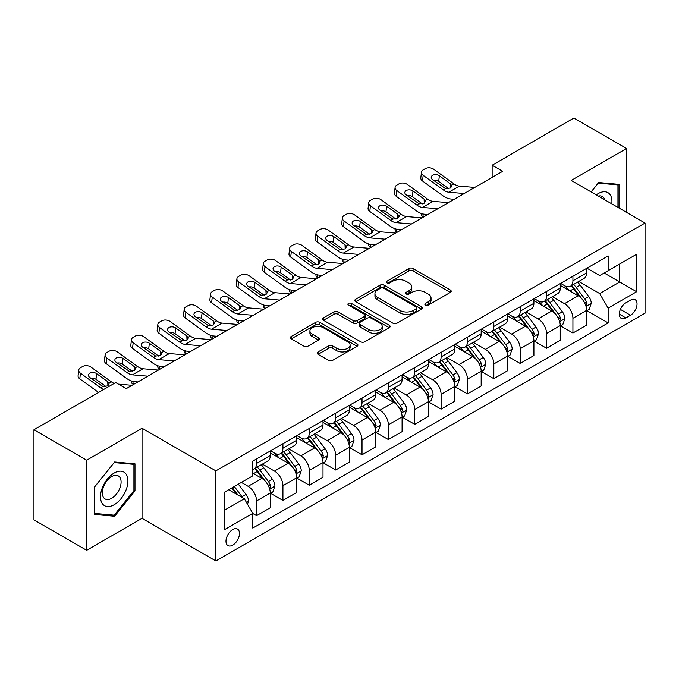<?xml version="1.0" encoding="UTF-8"?>
<svg xmlns="http://www.w3.org/2000/svg" width="679" height="679" viewBox="0 0 679 679"><rect width="100%" height="100%" fill="white"/><g stroke="black" fill="none" stroke-linecap="round" stroke-linejoin="round"><path stroke-width="1.02" d="M425.453 305.109A2.045 1.18 0 0 0 428.347 305.109L450.347 292.403A2.928 1.689 0 0 0 451.204 291.215A2.928 1.689 0 0 0 450.347 290.018L413.078 268.502A2.928 1.689 0 0 0 408.945 268.502L386.945 281.199A2.045 1.18 0 0 0 386.343 282.04A2.045 1.18 0 0 0 386.945 282.871A2.045 1.18 0 0 0 389.839 282.871L392.691 281.233A9.37 5.407 0 0 1 405.94 281.233L409.047 283.024A9.37 5.407 0 0 1 411.788 286.852A9.37 5.407 0 0 1 409.047 290.671L406.195 292.318A2.045 1.18 0 0 0 405.601 293.15A2.045 1.18 0 0 0 406.195 293.99A2.045 1.18 0 0 0 409.098 293.99L411.941 292.343A9.37 5.407 0 0 1 425.19 292.343L428.296 294.143A9.37 5.407 0 0 1 431.038 297.962A9.37 5.407 0 0 1 428.296 301.79L425.453 303.428A2.045 1.18 0 0 0 424.85 304.268A2.045 1.18 0 0 0 425.453 305.109L425.453 303.428M232.727 545.135A9.548 5.508 120 0 0 238.966 536.724A9.548 5.508 120 0 0 237.497 529.077A9.548 5.508 120 0 0 232.727 529.544A9.548 5.508 120 0 0 226.497 537.955A9.548 5.508 120 0 0 227.957 545.602A9.548 5.508 120 0 0 232.727 545.135M318.061 351.926A2.928 1.689 0 0 0 317.203 353.122A2.928 1.689 0 0 0 318.061 354.319L328.517 360.354A2.928 1.689 0 0 0 332.651 360.354L357.086 346.248A2.928 1.689 0 0 0 357.943 345.059A2.928 1.689 0 0 0 357.086 343.863L319.817 322.347A2.928 1.689 0 0 0 315.676 322.347L291.249 336.453A2.928 1.689 0 0 0 290.391 337.641A2.928 1.689 0 0 0 291.249 338.838L303.878 346.129A2.928 1.689 0 0 0 308.02 346.129L318.476 340.094A2.928 1.689 0 0 0 319.334 338.897A2.928 1.689 0 0 0 318.476 337.701L312.213 334.093A7.834 4.524 0 0 1 309.921 330.894A7.834 4.524 0 0 1 314.75 326.718A7.834 4.524 0 0 1 323.289 327.694L347.818 341.86A7.834 4.524 0 0 1 350.109 345.059A7.834 4.524 0 0 1 345.28 349.235A7.834 4.524 0 0 1 336.742 348.251L332.651 345.891A2.928 1.689 0 0 0 328.517 345.891L318.061 351.926L318.061 354.319M142.038 428.237L86.674 460.201L33.95 429.756L33.95 519.868L86.674 550.304L142.038 518.34L215.854 560.964L215.854 470.853L142.038 428.237L142.038 518.34M626.598 212.408L626.598 148.48L571.234 180.444L645.05 223.06L215.854 470.853M626.598 148.48L573.865 118.036L492.139 165.226L492.139 177.397M33.95 429.756L115.676 382.574L126.218 388.66L502.689 171.312L492.139 165.226M392.895 323.187A2.928 1.689 0 0 0 397.037 323.187L421.464 309.081A2.928 1.689 0 0 0 422.321 307.884A2.928 1.689 0 0 0 421.464 306.687L384.204 285.172A2.928 1.689 0 0 0 380.062 285.172L355.635 299.278A2.928 1.689 0 0 0 354.777 300.474A2.928 1.689 0 0 0 355.635 301.671L392.895 323.187M349.312 305.55A2.045 1.18 0 0 1 351.391 305.839L351.391 303.403L389.271 325.275A2.928 1.689 0 0 1 390.128 326.472A2.928 1.689 0 0 1 389.271 327.668L364.844 341.766A2.928 1.689 0 0 1 360.702 341.766L323.442 320.259L323.442 317.865A2.928 1.689 0 0 0 322.584 319.062A2.928 1.689 0 0 0 323.442 320.259M323.442 317.865L333.898 311.831A2.928 1.689 0 0 1 338.04 311.831L353.148 320.556A2.928 1.689 0 0 0 357.29 320.556L364.224 316.55A2.928 1.689 0 0 0 365.081 315.353A2.928 1.689 0 0 0 364.224 314.156L348.488 305.075A2.045 1.18 0 0 1 347.894 304.243A2.045 1.18 0 0 1 349.159 303.148A2.045 1.18 0 0 1 351.391 303.403M630.494 300.143L625.86 302.817A9.243 5.339 120 0 0 619.817 310.965A9.243 5.339 120 0 0 621.234 318.375A9.243 5.339 120 0 0 625.86 317.916L630.494 315.243A9.243 5.339 120 0 0 636.537 307.095A9.243 5.339 120 0 0 635.12 299.685A9.243 5.339 120 0 0 630.494 300.143M215.854 560.964L645.05 313.172L645.05 223.06M586.945 268.18L599.701 275.547L608.138 270.675L608.138 255.941L252.766 461.109L252.766 475.843L224.291 492.283L224.291 529.79L252.766 513.349L252.766 528.084L608.138 322.907L608.138 308.173L599.701 293.566L578.737 281.454M608.138 270.675L636.613 254.235L636.613 291.741L608.138 308.173M86.674 460.201L86.674 550.304M604.132 272.983L619.74 281.997L619.74 263.978L636.613 254.235M599.701 293.566L619.74 281.997L636.613 291.741M224.291 510.302L244.33 498.742L228.721 489.729M252.766 513.477L256.56 515.667L256.56 500.932A11.933 6.892 -120 0 0 248.124 486.317L241.376 482.421M256.56 515.667L270.267 507.748L270.267 493.013A11.933 6.892 -120 0 0 261.831 478.406L252.766 473.17M270.59 493.319L282.922 500.44L282.922 485.714A11.933 6.892 -120 0 0 274.486 471.099L262.374 464.105M282.922 500.44L296.63 492.53L296.63 477.795A11.933 6.892 -120 0 0 288.193 463.18L270.267 452.834M296.952 478.101L309.284 485.222L309.284 470.488A11.933 6.892 -120 0 0 300.848 455.881L288.736 448.887M309.284 485.222L323 477.312L323 462.577A11.933 6.892 -120 0 0 314.564 447.962L296.63 437.615M323.314 462.883L335.655 470.004L335.655 455.269A11.933 6.892 -120 0 0 327.219 440.654L315.098 433.66M335.655 470.004L349.362 462.085L349.362 447.351A11.933 6.892 -120 0 0 340.926 432.744L323 422.389M349.677 447.656L362.017 454.786L362.017 440.051A11.933 6.892 -120 0 0 353.581 425.436L341.469 418.442M362.017 454.786L375.725 446.867L375.725 432.133A11.933 6.892 -120 0 0 367.288 417.517L349.362 407.171M376.039 432.438L388.38 439.559L388.38 424.825A11.933 6.892 -120 0 0 379.943 410.218L367.831 403.224M388.38 439.559L402.087 431.649L402.087 416.914A11.933 6.892 -120 0 0 393.65 402.299L375.725 391.953M402.401 417.22L414.742 424.341L414.742 409.607A11.933 6.892 -120 0 0 406.305 394.991L394.193 387.998M414.742 424.341L428.449 416.422L428.449 401.688A11.933 6.892 -120 0 0 420.012 387.081L402.087 376.726M428.763 401.993L441.104 409.123L441.104 394.389A11.933 6.892 -120 0 0 432.667 379.773L420.556 372.779M441.104 409.123L454.811 401.204L454.811 386.47A11.933 6.892 -120 0 0 446.375 371.863L428.449 361.508M455.125 386.775L467.466 393.896L467.466 379.162A11.933 6.892 -120 0 0 459.029 364.555L446.918 357.561M467.466 393.896L481.173 385.986L481.173 371.252A11.933 6.892 -120 0 0 472.737 356.636L454.811 346.29M481.496 371.557L493.828 378.678L493.828 363.944A11.933 6.892 -120 0 0 485.392 349.329L473.28 342.343M493.828 378.678L507.536 370.768L507.536 356.034A11.933 6.892 -120 0 0 499.099 341.418L481.173 331.072M507.858 356.331L520.19 363.46L520.19 348.726A11.933 6.892 -120 0 0 511.754 334.11L499.642 327.117M520.19 363.46L533.906 355.541L533.906 340.807A11.933 6.892 -120 0 0 525.47 326.2L507.536 315.845M534.22 341.113L546.561 348.234L546.561 333.499A11.933 6.892 -120 0 0 538.124 318.892L526.004 311.899M546.561 348.234L560.268 340.323L560.268 325.589A11.933 6.892 -120 0 0 551.832 310.974L533.906 300.627M560.582 325.895L572.923 333.016L572.923 318.281A11.933 6.892 -120 0 0 564.487 303.674L552.375 296.681M572.923 333.016L586.631 325.105L586.631 310.371A11.933 6.892 -120 0 0 578.194 295.755L560.268 285.409M560.582 283.398L564.487 285.647A11.933 6.892 -120 0 0 570.453 286.241A11.933 6.892 -120 0 0 572.923 280.775L572.923 276.277M534.22 298.616L538.124 300.873A11.933 6.892 -120 0 0 544.083 301.459A11.933 6.892 -120 0 0 546.561 296.002L546.561 291.495M507.858 313.834L511.754 316.091A11.933 6.892 -120 0 0 517.721 316.677A11.933 6.892 -120 0 0 520.19 311.22L520.19 306.713M481.496 329.06L485.392 331.31A11.933 6.892 -120 0 0 491.358 331.904A11.933 6.892 -120 0 0 493.828 326.438L493.828 321.931M455.125 344.278L459.029 346.528A11.933 6.892 -120 0 0 464.996 347.122A11.933 6.892 -120 0 0 467.466 341.664L467.466 337.157M428.763 359.497L432.667 361.754A11.933 6.892 -120 0 0 438.634 362.34A11.933 6.892 -120 0 0 441.104 356.882L441.104 352.376M402.401 374.723L406.305 376.972A11.933 6.892 -120 0 0 412.272 377.566A11.933 6.892 -120 0 0 414.742 372.1L414.742 367.594M376.039 389.941L379.943 392.19A11.933 6.892 -120 0 0 385.91 392.785A11.933 6.892 -120 0 0 388.38 387.327L388.38 382.82M349.677 405.159L353.581 407.417A11.933 6.892 -120 0 0 359.547 408.003A11.933 6.892 -120 0 0 362.017 402.545L362.017 398.038M323.314 420.386L327.219 422.635A11.933 6.892 -120 0 0 333.177 423.229A11.933 6.892 -120 0 0 335.655 417.763L335.655 413.256M296.952 435.604L300.848 437.853A11.933 6.892 -120 0 0 306.815 438.447A11.933 6.892 -120 0 0 309.284 432.981L309.284 428.483M270.59 450.822L274.486 453.08A11.933 6.892 -120 0 0 280.452 453.665A11.933 6.892 -120 0 0 282.922 448.208L282.922 443.701M586.945 310.676L608.138 322.907M570.453 286.241L584.161 278.322A11.933 6.892 -120 0 0 586.631 272.865L586.631 268.358M544.083 301.459L557.798 293.549A11.933 6.892 -120 0 0 560.268 288.083L560.268 283.576M517.721 316.677L531.428 308.767A11.933 6.892 -120 0 0 533.906 303.301L533.906 298.802M491.358 331.904L505.066 323.985A11.933 6.892 -120 0 0 507.536 318.527L507.536 314.021M464.996 347.122L478.703 339.211A11.933 6.892 -120 0 0 481.173 333.745L481.173 329.239M438.634 362.34L452.341 354.43A11.933 6.892 -120 0 0 454.811 348.964L454.811 344.465M412.272 377.566L425.979 369.648A11.933 6.892 -120 0 0 428.449 364.19L428.449 359.683M385.91 392.785L399.617 384.874A11.933 6.892 -120 0 0 402.087 379.408L402.087 374.901M359.547 408.003L373.255 400.092A11.933 6.892 -120 0 0 375.725 394.626L375.725 390.119M333.177 423.229L346.893 415.31A11.933 6.892 -120 0 0 349.362 409.853L349.362 405.346M306.815 438.447L320.522 430.528A11.933 6.892 -120 0 0 323 425.071L323 420.564M280.452 453.665L294.16 445.755A11.933 6.892 -120 0 0 296.63 440.289L296.63 435.782M252.766 469.367A11.933 6.892 -120 0 0 254.09 468.892L267.798 460.973A11.933 6.892 -120 0 0 270.267 455.516L270.267 451.009M254.09 468.892A11.933 6.892 -120 0 0 256.56 463.426L256.56 458.919M244.33 498.742L252.766 513.349M619.002 208.02L619.002 184.349L598.649 182.532L591.103 191.919M94.271 514.436L114.624 516.252L134.977 490.934L134.977 463.799L114.624 461.983L94.271 487.301L94.271 514.436M133.916 490.331L134.977 490.934M112.468 515.013L114.624 516.252M426.268 305.397L428.296 304.226A9.37 5.407 0 0 0 431.038 300.398L431.038 297.962M411.788 286.852L411.788 289.288A9.37 5.407 0 0 1 409.047 293.107L407.018 294.279M450.304 292.428L413.078 270.938A2.928 1.689 0 0 0 408.945 270.938L387.768 283.16M421.43 309.106L384.204 287.607A2.928 1.689 0 0 0 380.062 287.607L355.669 301.688M416.286 308.724A2.045 1.18 0 0 0 416.889 307.884A2.045 1.18 0 0 0 416.286 307.044L383.584 288.168A2.045 1.18 0 0 0 380.681 288.168L377.685 289.899A9.37 5.407 0 0 0 374.935 293.718A9.37 5.407 0 0 0 377.685 297.546L400.041 310.456A9.37 5.407 0 0 0 413.29 310.456L416.286 308.724L416.286 311.16A2.045 1.18 0 0 0 416.889 310.32L416.889 307.884M374.935 293.718L374.935 296.154A9.37 5.407 0 0 0 377.685 299.982L377.685 297.546M416.286 311.16L413.29 312.892A9.37 5.407 0 0 1 400.041 312.892L377.685 299.982M323.484 320.276L333.898 314.267L333.898 311.831M365.081 315.353L365.081 317.789A2.928 1.689 0 0 1 364.224 318.986L357.29 322.992A2.928 1.689 0 0 1 353.148 322.992L338.04 314.267A2.928 1.689 0 0 0 333.898 314.267M351.391 305.839L389.237 327.685M368.833 329.604A7.834 4.524 0 0 0 377.363 330.588A7.834 4.524 0 0 0 382.201 326.412A7.834 4.524 0 0 0 379.909 323.212L371.26 318.222A2.928 1.689 0 0 0 367.127 318.222L360.184 322.228A2.928 1.689 0 0 0 359.327 323.425A2.928 1.689 0 0 0 360.184 324.621L368.833 329.604L368.833 332.039A7.834 4.524 0 0 0 377.363 333.024A7.834 4.524 0 0 0 382.201 328.848L382.201 326.412M359.327 323.425L359.327 325.861A2.928 1.689 0 0 0 360.184 327.049L360.184 324.621M368.833 332.039L360.184 327.049M350.109 345.059L350.109 347.487A7.834 4.524 0 0 1 345.28 351.671A7.834 4.524 0 0 1 336.742 350.687L332.651 348.327A2.928 1.689 0 0 0 328.517 348.327L318.103 354.345M309.921 330.894L309.921 333.33A7.834 4.524 0 0 0 312.213 336.521L312.213 334.093M318.434 340.12L312.213 336.521M357.044 346.273L319.817 324.783A2.928 1.689 0 0 0 315.676 324.783L291.291 338.863M586.631 310.855L589.16 309.395L591.265 303.301A7.902 4.566 -120 0 0 588.744 296.579L580.129 285.07A22.814 13.173 -120 0 0 577.642 282.091M569.07 290.485A22.814 13.173 -120 0 0 564.393 285.596M423.662 216.94L423.17 216.728A5.967 2.988 174.1 0 1 421.455 214.903L421.311 213.495M585.909 306.017L587.004 303.64A7.902 4.566 -120 0 0 584.738 298.887L576.123 287.387A22.814 13.173 -120 0 0 573.628 284.399M571.506 285.63A18.944 10.932 60 0 1 574.621 289.161L581.911 298.896M571.098 285.867A22.814 13.173 60 0 1 573.594 288.847L579.323 296.494M464.215 193.523L448.819 192.208A14.913 8.606 60 0 1 443.37 189.933L423.17 175.326L422.508 180.987A5.967 3.845 -173.3 0 1 420.802 177.856L421.464 172.203A5.967 3.845 6.7 0 0 423.17 175.326M454.234 199.287L450.89 198.998A22.373 12.918 60 0 1 442.708 195.594L422.508 180.987M474.757 187.438L459.369 186.114A14.913 8.606 60 0 1 453.911 183.848L433.72 169.241A5.967 3.845 6.7 0 0 425.317 168.647L423.204 169.869A5.967 3.845 6.7 0 0 421.464 172.203M450.627 187.939L450.457 183.814L451.874 186.021L450.474 188.032L445.636 188.626L432.599 179.68A4.77 3.081 -173.3 0 1 431.241 177.177A4.77 3.081 -173.3 0 1 432.633 175.309A4.77 3.081 -173.3 0 1 439.355 175.785L438.693 181.446L448.709 188.694M438.693 181.446A4.77 3.081 6.7 0 0 433.592 180.393M450.457 183.814L439.355 175.785M560.268 326.073L562.798 324.613L564.903 318.527A7.902 4.566 -120 0 0 562.382 311.797L553.767 300.288A22.814 13.173 -120 0 0 551.272 297.309M542.708 305.711A22.814 13.173 -120 0 0 538.031 300.822M397.3 232.159L396.808 231.946A5.967 2.988 174.1 0 1 395.093 230.122L394.949 228.721M559.547 321.235L560.642 318.867A7.902 4.566 -120 0 0 558.376 314.105L549.761 302.605A22.814 13.173 -120 0 0 547.266 299.626M545.144 300.848A18.944 10.932 60 0 1 548.25 304.387L555.549 314.122M544.736 301.086A22.814 13.173 60 0 1 547.223 304.065L552.952 311.712M533.906 341.299L536.435 339.831L538.54 333.745A7.902 4.566 -120 0 0 536.02 327.015L527.405 315.514A22.814 13.173 -120 0 0 524.909 312.527M516.346 320.929A22.814 13.173 -120 0 0 511.669 316.041M370.938 247.377L370.445 247.164A5.967 2.988 174.1 0 1 368.731 245.34L368.587 243.939M533.185 336.453L534.271 334.085A7.902 4.566 -120 0 0 532.013 329.332L523.399 317.823A22.814 13.173 -120 0 0 520.903 314.844M518.781 316.066A18.944 10.932 60 0 1 521.888 319.605L529.187 329.34M518.374 316.304A22.814 13.173 60 0 1 520.861 319.291L526.59 326.938M507.536 356.517L510.073 355.058L512.178 348.964A7.902 4.566 -120 0 0 509.657 342.233L501.043 330.732A22.814 13.173 -120 0 0 498.547 327.753M489.975 336.147A22.814 13.173 -120 0 0 485.307 331.259M344.576 262.595L344.083 262.391A5.967 2.988 174.1 0 1 342.369 260.566L342.224 259.157M506.823 351.68L507.909 349.303A7.902 4.566 -120 0 0 505.651 344.55L497.028 333.049A22.814 13.173 -120 0 0 494.541 330.062M492.419 331.293A18.944 10.932 60 0 1 495.526 334.823L502.816 344.559M492.012 331.53A22.814 13.173 60 0 1 494.499 334.509L500.228 342.157M437.853 208.742L422.457 207.426A14.913 8.606 60 0 1 417.008 205.151L396.808 190.553L396.146 196.206A5.967 3.845 -173.3 0 1 394.44 193.082L395.102 187.421A5.967 3.845 6.7 0 0 396.808 190.553M427.872 214.505L424.519 214.225A22.373 12.918 60 0 1 416.346 210.813L396.146 196.206M448.395 202.656L433.007 201.34A14.913 8.606 60 0 1 427.549 199.066L407.358 184.459A5.967 3.845 6.7 0 0 398.955 183.873L396.842 185.087A5.967 3.845 6.7 0 0 395.102 187.421M424.265 203.157L424.095 199.04L425.504 201.239L424.112 203.25L419.274 203.844L406.237 194.898A4.77 3.081 -173.3 0 1 404.871 192.403A4.77 3.081 -173.3 0 1 406.263 190.527A4.77 3.081 -173.3 0 1 412.985 191.003L412.331 196.664L422.346 203.912M412.331 196.664A4.77 3.081 6.7 0 0 407.23 195.611M424.095 199.04L412.985 191.003M411.482 223.968L396.095 222.644A14.913 8.606 60 0 1 390.637 220.378L370.445 205.771L369.783 211.432A5.967 3.845 -173.3 0 1 368.077 208.3L368.739 202.639A5.967 3.845 6.7 0 0 370.445 205.771M401.51 229.731L398.157 229.443A22.373 12.918 60 0 1 389.984 226.031L369.783 211.432M422.032 217.874L406.636 216.559A14.913 8.606 60 0 1 401.187 214.284L380.987 199.685A5.967 3.845 6.7 0 0 372.584 199.091L370.479 200.305A5.967 3.845 6.7 0 0 368.739 202.639M397.902 218.383L397.733 214.258L399.142 216.457L397.75 218.477L392.912 219.062L379.875 210.125A4.77 3.081 -173.3 0 1 378.509 207.621A4.77 3.081 -173.3 0 1 379.901 205.754A4.77 3.081 -173.3 0 1 386.623 206.229L385.961 211.882L395.984 219.13M385.961 211.882A4.77 3.081 6.7 0 0 380.86 210.838M397.733 214.258L386.623 206.229M385.12 239.186L369.732 237.871A14.913 8.606 60 0 1 364.275 235.596L344.083 220.989L343.421 226.65A5.967 3.845 -173.3 0 1 341.715 223.518L342.377 217.866A5.967 3.845 6.7 0 0 344.083 220.989M375.139 244.949L371.795 244.661A22.373 12.918 60 0 1 363.613 241.257L343.421 226.65M395.67 233.101L380.274 231.777A14.913 8.606 60 0 1 374.825 229.51L354.625 214.903A5.967 3.845 6.7 0 0 346.222 214.309L344.117 215.532A5.967 3.845 6.7 0 0 342.377 217.866M371.54 233.601L371.371 229.477L372.779 231.683L371.388 233.695L366.55 234.289L353.513 225.343A4.77 3.081 -173.3 0 1 352.146 222.839A4.77 3.081 -173.3 0 1 353.538 220.972A4.77 3.081 -173.3 0 1 360.26 221.447L359.598 227.109L369.622 234.357M359.598 227.109A4.77 3.081 6.7 0 0 354.497 226.056M371.371 229.477L360.26 221.447M481.173 371.736L483.711 370.276L485.816 364.19A7.902 4.566 -120 0 0 483.295 357.46L474.672 345.951A22.814 13.173 -120 0 0 472.185 342.971M463.613 351.374A22.814 13.173 -120 0 0 458.945 346.485M318.205 277.821L317.721 277.609A5.967 2.988 174.1 0 1 316.007 275.784L315.862 274.384M480.452 366.898L481.377 365.905L481.547 364.521A7.902 4.566 -120 0 0 479.289 359.768L470.666 348.268A22.814 13.173 -120 0 0 468.179 345.288M466.057 346.511A18.944 10.932 60 0 1 469.164 350.05L476.454 359.785M465.65 346.748A22.814 13.173 60 0 1 468.137 349.727L473.866 357.375M358.758 254.404L343.37 253.089A14.913 8.606 60 0 1 337.913 250.814L317.721 236.207L317.059 241.868A5.967 3.845 -173.3 0 1 315.353 238.745L316.015 233.084A5.967 3.845 6.7 0 0 317.721 236.207M348.777 260.167L345.433 259.879A22.373 12.918 60 0 1 337.251 256.475L317.059 241.868M369.308 248.319L353.912 247.003A14.913 8.606 60 0 1 348.463 244.729L328.263 230.122A5.967 3.845 6.7 0 0 319.86 229.527L317.755 230.75A5.967 3.845 6.7 0 0 316.015 233.084M345.178 248.82L345.008 244.703L346.417 246.901L345.025 248.913L340.187 249.507L327.151 240.561A4.77 3.081 -173.3 0 1 325.784 238.057A4.77 3.081 -173.3 0 1 327.176 236.19A4.77 3.081 -173.3 0 1 333.898 236.665L333.236 242.327L343.26 249.575M333.236 242.327A4.77 3.081 6.7 0 0 328.135 241.274M345.008 244.703L333.898 236.665M611.796 203.861A19.385 11.195 120 0 0 610.098 194.652A19.385 11.195 120 0 0 596.264 194.89M604.76 199.796A13.274 7.664 120 0 0 603.86 197.869A13.274 7.664 120 0 0 602.366 196.486A13.274 7.664 120 0 0 598.309 196.078M598.191 183.109L617.949 184.892L617.949 207.418M616.642 184.136L617.949 184.892M591.146 191.945L598.233 183.135M114.199 473.042A19.385 11.195 120 0 0 100.492 496.79A19.385 11.195 120 0 0 114.199 504.709A19.385 11.195 120 0 0 127.907 480.961A19.385 11.195 120 0 0 114.199 473.042M111.704 476.599A13.274 7.664 120 0 0 103.03 488.294A13.274 7.664 120 0 0 105.067 498.929A13.274 7.664 120 0 0 111.704 498.276A13.274 7.664 120 0 0 120.378 486.58A13.274 7.664 120 0 0 118.341 475.937A13.274 7.664 120 0 0 111.704 476.599M133.916 490.637L114.199 515.166L94.483 513.409L94.483 487.115L114.199 462.586L133.916 464.343L133.916 490.637M132.609 463.587L133.916 464.343M454.811 386.962L457.34 385.494L459.454 379.408A7.902 4.566 -120 0 0 456.933 372.678L448.31 361.177A22.814 13.173 -120 0 0 445.823 358.189M437.251 366.592A22.814 13.173 -120 0 0 432.582 361.703M291.843 293.039L291.359 292.827A5.967 2.988 174.1 0 1 289.636 291.002L289.492 289.602M454.09 382.116L455.185 379.748A7.902 4.566 -120 0 0 452.918 374.995L444.304 363.486A22.814 13.173 -120 0 0 441.817 360.507M439.695 361.729A18.944 10.932 60 0 1 442.801 365.268L450.092 375.003M439.288 361.966A22.814 13.173 60 0 1 441.774 364.946L447.503 372.593M428.449 402.18L430.978 400.72L433.092 394.626A7.902 4.566 -120 0 0 430.562 387.896L421.948 376.395A22.814 13.173 -120 0 0 419.461 373.416M410.888 381.81A22.814 13.173 -120 0 0 406.22 376.921M265.481 308.258L264.988 308.054A5.967 2.988 174.1 0 1 263.274 306.229L263.129 304.82M427.728 397.334L428.653 396.349L428.822 394.966A7.902 4.566 -120 0 0 426.556 390.213L417.941 378.712A22.814 13.173 -120 0 0 415.455 375.725M413.333 376.955A18.944 10.932 60 0 1 416.439 380.486L423.73 390.221M412.917 377.184A22.814 13.173 60 0 1 415.412 380.172L421.141 387.819M402.087 417.398L404.616 415.938L406.729 409.853A7.902 4.566 -120 0 0 404.2 403.122L395.585 391.613A22.814 13.173 -120 0 0 393.099 388.634M384.526 397.028A22.814 13.173 -120 0 0 379.858 392.139M239.118 323.484L238.626 323.272A5.967 2.988 174.1 0 1 236.912 321.447L236.767 320.047M401.365 412.56L402.46 410.184A7.902 4.566 -120 0 0 400.194 405.431L391.579 393.93A22.814 13.173 -120 0 0 389.092 390.951M386.962 392.173A18.944 10.932 60 0 1 390.077 395.704L397.368 405.439M386.555 392.411A22.814 13.173 60 0 1 389.05 395.39L394.779 403.037M375.725 432.616L378.254 431.157L380.359 425.071A7.902 4.566 -120 0 0 377.838 418.34L369.223 406.84A22.814 13.173 -120 0 0 366.736 403.852M358.164 412.255A22.814 13.173 -120 0 0 353.487 407.366M212.756 338.702L212.264 338.49A5.967 2.988 174.1 0 1 210.549 336.665L210.405 335.265M375.003 427.778L376.098 425.41A7.902 4.566 -120 0 0 373.832 420.657L365.217 409.148A22.814 13.173 -120 0 0 362.722 406.169M360.6 407.392A18.944 10.932 60 0 1 363.715 410.931L371.006 420.666M360.193 407.629A22.814 13.173 60 0 1 362.688 410.608L368.417 418.256M349.362 447.843L351.892 446.383L353.997 440.289A7.902 4.566 -120 0 0 351.476 433.558L342.861 422.058A22.814 13.173 -120 0 0 340.366 419.079M331.802 427.473A22.814 13.173 -120 0 0 327.125 422.584M186.394 353.92L185.902 353.708A5.967 2.988 174.1 0 1 184.187 351.883L184.043 350.483M348.641 442.997L349.736 440.629A7.902 4.566 -120 0 0 347.47 435.876L338.855 424.367A22.814 13.173 -120 0 0 336.36 421.387M334.238 422.618A18.944 10.932 60 0 1 337.344 426.149L344.643 435.884M333.83 422.847A22.814 13.173 60 0 1 336.317 425.835L342.046 433.482M332.396 269.631L317.008 268.307A14.913 8.606 60 0 1 311.551 266.041L291.359 251.434L290.697 257.086A5.967 3.845 -173.3 0 1 288.991 253.963L289.653 248.302A5.967 3.845 6.7 0 0 291.359 251.434M322.415 275.394L319.071 275.105A22.373 12.918 60 0 1 310.889 271.693L290.697 257.086M342.946 263.537L327.55 262.221A14.913 8.606 60 0 1 322.101 259.947L301.9 245.34A5.967 3.845 6.7 0 0 293.498 244.754L291.393 245.968A5.967 3.845 6.7 0 0 289.653 248.302M318.816 264.046L318.646 259.921L320.055 262.119L318.663 264.139L313.825 264.725L300.789 255.788A4.77 3.081 -173.3 0 1 299.422 253.284A4.77 3.081 -173.3 0 1 300.814 251.417A4.77 3.081 -173.3 0 1 307.536 251.884L306.874 257.545L316.898 264.793M306.874 257.545A4.77 3.081 6.7 0 0 301.773 256.501M318.646 259.921L307.536 251.884M306.034 284.849L290.637 283.533A14.913 8.606 60 0 1 285.188 281.259L264.988 266.652L264.335 272.313A5.967 3.845 -173.3 0 1 262.629 269.181L263.282 263.528A5.967 3.845 6.7 0 0 264.988 266.652M296.052 290.612L292.708 290.323A22.373 12.918 60 0 1 284.526 286.92L264.335 272.313M316.575 278.763L301.187 277.439A14.913 8.606 60 0 1 295.73 275.173L275.538 260.566A5.967 3.845 6.7 0 0 267.136 259.972L265.022 261.194A5.967 3.845 6.7 0 0 263.282 263.528M292.454 279.264L292.284 275.139L293.693 277.346L292.301 279.358L287.463 279.943L274.426 271.006A4.77 3.081 -173.3 0 1 273.06 268.502A4.77 3.081 -173.3 0 1 274.452 266.635A4.77 3.081 -173.3 0 1 281.174 267.11L280.512 272.763L290.536 280.011M280.512 272.763A4.77 3.081 6.7 0 0 275.411 271.719M292.284 275.139L281.174 267.11M279.672 300.067L264.275 298.752A14.913 8.606 60 0 1 258.826 296.477L238.626 281.87L237.964 287.531A5.967 3.845 -173.3 0 1 236.258 284.408L236.92 278.746A5.967 3.845 6.7 0 0 238.626 281.87M269.69 305.83L266.346 305.542A22.373 12.918 60 0 1 258.164 302.138L237.964 287.531M290.213 293.982L274.825 292.666A14.913 8.606 60 0 1 269.368 290.391L249.176 275.784A5.967 3.845 6.7 0 0 240.773 275.19L238.66 276.412A5.967 3.845 6.7 0 0 236.92 278.746M266.092 294.482L265.913 290.366L267.331 292.564L265.93 294.576L261.092 295.17L248.064 286.224A4.77 3.081 -173.3 0 1 246.698 283.72A4.77 3.081 -173.3 0 1 248.09 281.853A4.77 3.081 -173.3 0 1 254.812 282.328L254.15 287.989L264.173 295.238M254.15 287.989A4.77 3.081 6.7 0 0 249.049 286.937M265.913 290.366L254.812 282.328M253.309 315.294L237.913 313.97A14.913 8.606 60 0 1 232.464 311.703L212.264 297.096L211.602 302.749A5.967 3.845 -173.3 0 1 209.896 299.626L210.558 293.965A5.967 3.845 6.7 0 0 212.264 297.096M243.328 321.048L239.984 320.768A22.373 12.918 60 0 1 231.802 317.356L211.602 302.749M263.851 309.2L248.463 307.884A14.913 8.606 60 0 1 243.006 305.609L222.814 291.002A5.967 3.845 6.7 0 0 214.411 290.417L212.298 291.631A5.967 3.845 6.7 0 0 210.558 293.965M239.721 309.709L239.551 305.584L240.969 307.782L239.568 309.794L234.73 310.388L221.694 301.442A4.77 3.081 -173.3 0 1 220.336 298.947A4.77 3.081 -173.3 0 1 221.727 297.079A4.77 3.081 -173.3 0 1 228.45 297.546L227.788 303.207L237.803 310.456M227.788 303.207A4.77 3.081 6.7 0 0 222.687 302.163M239.551 305.584L228.45 297.546M226.947 330.512L211.551 329.188A14.913 8.606 60 0 1 206.102 326.922L185.902 312.315L185.24 317.976A5.967 3.845 -173.3 0 1 183.534 314.844L184.196 309.191A5.967 3.845 6.7 0 0 185.902 312.315M216.966 336.275L213.613 335.986A22.373 12.918 60 0 1 205.44 332.583L185.24 317.976M237.489 324.426L222.092 323.102A14.913 8.606 60 0 1 216.643 320.836L196.452 306.229A5.967 3.845 6.7 0 0 188.049 305.635L185.936 306.849A5.967 3.845 6.7 0 0 184.196 309.191M213.359 324.927L213.189 320.802L214.598 323L213.206 325.02L208.368 325.606L195.331 316.669A4.77 3.081 -173.3 0 1 193.965 314.165A4.77 3.081 -173.3 0 1 195.357 312.298A4.77 3.081 -173.3 0 1 202.079 312.773L201.425 318.426L211.441 325.674M201.425 318.426A4.77 3.081 6.7 0 0 196.324 317.382M213.189 320.802L202.079 312.773M323 463.061L325.53 461.601L327.634 455.516A7.902 4.566 -120 0 0 325.114 448.785L316.499 437.276A22.814 13.173 -120 0 0 314.004 434.297M305.44 442.691A22.814 13.173 -120 0 0 300.763 437.802M160.032 369.147L159.54 368.935A5.967 2.988 174.1 0 1 157.825 367.11L157.681 365.701M322.279 458.223L323.365 455.847A7.902 4.566 -120 0 0 321.108 451.094L312.493 439.593A22.814 13.173 -120 0 0 309.997 436.605M307.876 437.836A18.944 10.932 60 0 1 310.982 441.367L318.281 451.102M307.468 438.074A22.814 13.173 60 0 1 309.955 441.053L315.684 448.7M200.577 345.73L185.189 344.414A14.913 8.606 60 0 1 179.731 342.14L159.54 327.533L158.878 333.194A5.967 3.845 -173.3 0 1 157.172 330.07L157.834 324.409A5.967 3.845 6.7 0 0 159.54 327.533M190.604 351.493L187.251 351.204A22.373 12.918 60 0 1 179.078 347.801L158.878 333.194M211.127 339.644L195.73 338.32A14.913 8.606 60 0 1 190.281 336.054L170.081 321.447A5.967 3.845 6.7 0 0 161.678 320.853L159.573 322.075A5.967 3.845 6.7 0 0 157.834 324.409M186.997 340.145L186.827 336.029L188.236 338.227L186.844 340.238L182.006 340.833L168.969 331.887A4.77 3.081 -173.3 0 1 167.603 329.383A4.77 3.081 -173.3 0 1 168.995 327.516A4.77 3.081 -173.3 0 1 175.717 327.991L175.055 333.652L185.078 340.9M175.055 333.652A4.77 3.081 6.7 0 0 169.954 332.6M186.827 336.029L175.717 327.991M296.63 478.279L299.167 476.819L301.272 470.734A7.902 4.566 -120 0 0 298.752 464.003L290.137 452.503A22.814 13.173 -120 0 0 287.641 449.515M279.069 457.918A22.814 13.173 -120 0 0 274.401 453.029M133.67 384.365L133.177 384.153A5.967 2.988 174.1 0 1 131.463 382.328L131.319 380.927M295.917 473.441L297.003 471.073A7.902 4.566 -120 0 0 294.745 466.312L286.122 454.811A22.814 13.173 -120 0 0 283.635 451.832M281.513 453.054A18.944 10.932 60 0 1 284.62 456.594L291.911 466.329M281.106 453.292A22.814 13.173 60 0 1 283.593 456.271L289.322 463.918M174.214 360.948L158.827 359.632A14.913 8.606 60 0 1 153.369 357.366L133.177 342.759L132.515 348.412A5.967 3.845 -173.3 0 1 130.809 345.288L131.471 339.627A5.967 3.845 6.7 0 0 133.177 342.759M164.233 366.711L160.889 366.431A22.373 12.918 60 0 1 152.707 363.019L132.515 348.412M184.764 354.862L169.368 353.547A14.913 8.606 60 0 1 163.919 351.272L143.719 336.665A5.967 3.845 6.7 0 0 135.316 336.08L133.211 337.293A5.967 3.845 6.7 0 0 131.471 339.627M160.634 355.363L160.465 351.247L161.874 353.445L160.482 355.457L155.644 356.051L142.607 347.105A4.77 3.081 -173.3 0 1 141.24 344.609A4.77 3.081 -173.3 0 1 142.632 342.742A4.77 3.081 -173.3 0 1 149.355 343.209L148.693 348.87L158.716 356.119M148.693 348.87A4.77 3.081 6.7 0 0 143.592 347.818M160.465 351.247L149.355 343.209M270.267 493.506L272.805 492.046L274.91 485.952A7.902 4.566 -120 0 0 272.389 479.221L263.766 467.721A22.814 13.173 -120 0 0 261.279 464.742M269.546 488.659L270.641 486.291A7.902 4.566 -120 0 0 268.383 481.538L259.76 470.029A22.814 13.173 -120 0 0 257.273 467.05M255.151 468.281A18.944 10.932 60 0 1 258.258 471.812L265.548 481.547M254.744 468.51A22.814 13.173 60 0 1 257.231 471.498L262.96 479.145M147.852 376.174L132.464 374.85A14.913 8.606 60 0 1 127.007 372.584L106.815 357.977L106.153 363.638A5.967 3.845 -173.3 0 1 104.447 360.507L105.109 354.845A5.967 3.845 6.7 0 0 106.815 357.977M137.871 381.938L134.527 381.649A22.373 12.918 60 0 1 126.345 378.245L106.153 363.638M158.402 370.08L143.006 368.765A14.913 8.606 60 0 1 137.557 366.49L117.357 351.892A5.967 3.845 6.7 0 0 108.954 351.298L106.849 352.511A5.967 3.845 6.7 0 0 105.109 354.845M134.272 370.59L134.102 366.465L135.511 368.663L134.119 370.683L129.282 371.269L116.245 362.331A4.77 3.081 -173.3 0 1 114.878 359.828A4.77 3.081 -173.3 0 1 116.27 357.96A4.77 3.081 -173.3 0 1 122.992 358.436L122.33 364.088L132.354 371.337M122.33 364.088A4.77 3.081 6.7 0 0 117.229 363.044M134.102 366.465L122.992 358.436M247.496 504.217L248.548 501.17A7.902 4.566 -120 0 0 246.027 494.439L238.337 484.178M242.734 497.817A7.902 4.566 -120 0 0 242.013 496.756L234.323 486.495M232.345 487.632L237.871 495.008M231.794 487.955L236.479 494.21M103.692 389.491A14.913 8.606 60 0 1 100.645 387.802L80.453 373.195L79.791 378.857A5.967 3.845 -173.3 0 1 78.085 375.725L78.747 370.072A5.967 3.845 6.7 0 0 80.453 373.195M98.582 392.445L79.791 378.857M114.233 383.406A14.913 8.606 60 0 1 111.195 381.717L90.994 367.11A5.967 3.845 6.7 0 0 82.592 366.516L80.487 367.738A5.967 3.845 6.7 0 0 78.747 370.072M132.04 385.307L118.384 384.136M107.91 385.808L107.74 381.683L109.149 383.89L107.757 385.901L102.919 386.495L89.883 377.549A4.77 3.081 -173.3 0 1 88.516 375.046A4.77 3.081 -173.3 0 1 89.908 373.178A4.77 3.081 -173.3 0 1 96.63 373.654L95.968 379.315L105.992 386.563M95.968 379.315A4.77 3.081 6.7 0 0 90.867 378.262M107.74 381.683L96.63 373.654M248.124 486.317L261.831 478.406M274.486 471.099L288.193 463.18M300.848 455.881L314.564 447.962M327.219 440.654L340.926 432.744M353.581 425.436L367.288 417.517M379.943 410.218L393.65 402.299M406.305 394.991L420.012 387.081M432.667 379.773L446.375 371.863M459.029 364.555L472.737 356.636M485.392 349.329L499.099 341.418M511.754 334.11L525.47 326.2M538.124 318.892L551.832 310.974M564.487 303.674L578.194 295.755M572.923 280.775L586.631 272.865M572.923 318.281L586.631 310.371M546.561 333.499L560.268 325.589M546.561 296.002L560.268 288.083M520.19 348.726L533.906 340.807M520.19 311.22L533.906 303.301M493.828 363.944L507.536 356.034M493.828 326.438L507.536 318.527M467.466 379.162L481.173 371.252M467.466 341.664L481.173 333.745M441.104 394.389L454.811 386.47M441.104 356.882L454.811 348.964M414.742 409.607L428.449 401.688M414.742 372.1L428.449 364.19M388.38 424.825L402.087 416.914M388.38 387.327L402.087 379.408M362.017 440.051L375.725 432.133M362.017 402.545L375.725 394.626M335.655 455.269L349.362 447.351M335.655 417.763L349.362 409.853M309.284 470.488L323 462.577M309.284 432.981L323 425.071M282.922 485.714L296.63 477.795M282.922 448.208L296.63 440.289M256.56 500.932L270.267 493.013M256.56 463.426L270.267 455.516M620.385 309.403L630.494 315.243M619.316 314.139L625.86 317.916M428.296 304.226L428.296 301.79M406.195 293.99L406.195 292.318M409.047 293.107L409.047 290.671M386.945 282.871L386.945 281.199M408.945 270.938L408.945 268.502M413.078 270.938L413.078 268.502M450.347 292.403L450.347 290.018M355.635 301.671L355.635 299.278M380.062 287.607L380.062 285.172M384.204 287.607L384.204 285.172M421.464 309.081L421.464 306.687M400.041 312.892L400.041 310.456M413.29 312.892L413.29 310.456M338.04 314.267L338.04 311.831M353.148 322.992L353.148 320.556M357.29 322.992L357.29 320.556M364.224 318.986L364.224 316.55M389.271 327.668L389.271 325.275M328.517 348.327L328.517 345.891M332.651 348.327L332.651 345.891M336.742 350.687L336.742 348.251M318.476 340.094L318.476 337.701M291.249 338.838L291.249 336.453M315.676 324.783L315.676 322.347M319.817 324.783L319.817 322.347M357.086 346.248L357.086 343.863M422.89 213.961L423.17 216.728M586.036 306.45L591.214 303.454M576.123 287.387L580.129 285.07M569.91 290.968L573.594 288.847M584.738 298.887L588.744 296.579M584.11 301.977L587.004 303.64M445.636 188.626L443.37 189.933M453.911 183.848L451.637 185.155M459.369 186.114L448.819 192.208M396.528 229.179L396.808 231.946M559.674 321.668L564.852 318.68M549.761 302.605L553.767 300.288M543.548 306.195L547.223 304.065M558.376 314.105L562.382 311.797M557.748 317.195L560.642 318.867M370.157 244.398L370.445 247.164M533.312 336.886L538.489 333.898M523.399 317.823L527.405 315.514M517.177 321.413L520.861 319.291M532.013 329.332L536.02 327.015M531.385 332.413L534.271 334.085M343.795 259.624L344.083 262.391M506.95 352.112L512.127 349.116M497.028 333.049L501.043 330.732M490.815 336.631L494.499 334.509M505.651 344.55L509.657 342.233M505.023 347.64L507.909 349.303M419.274 203.844L417.008 205.151M427.549 199.066L425.275 200.381M433.007 201.34L422.457 207.426M392.912 219.062L390.637 220.378M401.187 214.284L398.913 215.599M406.636 216.559L396.095 222.644M366.55 234.289L364.275 235.596M374.825 229.51L372.55 230.818M380.274 231.777L369.732 237.871M317.433 274.842L317.721 277.609M480.588 367.331L485.765 364.343M470.666 348.268L474.672 345.951M464.453 351.858L468.137 349.727M479.289 359.768L483.295 357.46M478.661 362.858L481.547 364.521M340.187 249.507L337.913 250.814M348.463 244.729L346.188 246.044M353.912 247.003L343.37 253.089M291.07 290.06L291.359 292.827M454.226 382.549L459.403 379.561M444.304 363.486L448.31 361.177M438.091 367.076L441.774 364.946M452.918 374.995L456.933 372.678M452.299 378.076L455.185 379.748M264.708 305.287L264.988 308.054M427.863 397.775L433.041 394.779M417.941 378.712L421.948 376.395M411.729 382.294L415.412 380.172M426.556 390.213L430.562 387.896M425.937 393.302L428.822 394.966M238.346 320.505L238.626 323.272M401.493 412.993L406.67 410.006M391.579 393.93L395.585 391.613M385.366 397.521L389.05 395.39M400.194 405.431L404.2 403.122M399.566 408.52L402.46 410.184M211.984 335.723L212.264 338.49M375.131 428.211L380.308 425.224M365.217 409.148L369.223 406.84M359.004 412.739L362.688 410.608M373.832 420.657L377.838 418.34M373.204 423.738L376.098 425.41M185.622 350.95L185.902 353.708M348.768 443.429L353.946 440.442M338.855 424.367L342.861 422.058M332.634 427.957L336.317 425.835M347.47 435.876L351.476 433.558M346.842 438.957L349.736 440.629M313.825 264.725L311.551 266.041M322.101 259.947L319.826 261.262M327.55 262.221L317.008 268.307M287.463 279.943L285.188 281.259M295.73 275.173L293.464 276.48M301.187 277.439L290.637 283.533M261.092 295.17L258.826 296.477M269.368 290.391L267.102 291.698M274.825 292.666L264.275 298.752M234.73 310.388L232.464 311.703M243.006 305.609L240.731 306.925M248.463 307.884L237.913 313.97M208.368 325.606L206.102 326.922M216.643 320.836L214.369 322.143M222.092 323.102L211.551 329.188M159.251 366.168L159.54 368.935M322.406 458.656L327.584 455.668M312.493 439.593L316.499 437.276M306.271 443.175L309.955 441.053M321.108 451.094L325.114 448.785M320.48 454.183L323.365 455.847M182.006 340.833L179.731 342.14M190.281 336.054L188.007 337.361M195.73 338.32L185.189 344.414M132.889 381.386L133.177 384.153M296.044 473.874L301.221 470.886M286.122 454.811L290.137 452.503M279.909 458.401L283.593 456.271M294.745 466.312L298.752 464.003M294.117 469.401L297.003 471.073M155.644 356.051L153.369 357.366M163.919 351.272L161.644 352.588M169.368 353.547L158.827 359.632M269.682 489.092L274.859 486.105M259.76 470.029L263.766 467.721M253.547 473.619L257.231 471.498M268.383 481.538L272.389 479.221M267.755 484.619L270.641 486.291M129.282 371.269L127.007 372.584M137.557 366.49L135.282 367.806M143.006 368.765L132.464 374.85M246.494 502.485L248.497 501.323M242.013 496.756L246.027 494.439M102.919 386.495L100.645 387.802M111.195 381.717L108.92 383.024"/></g></svg>
